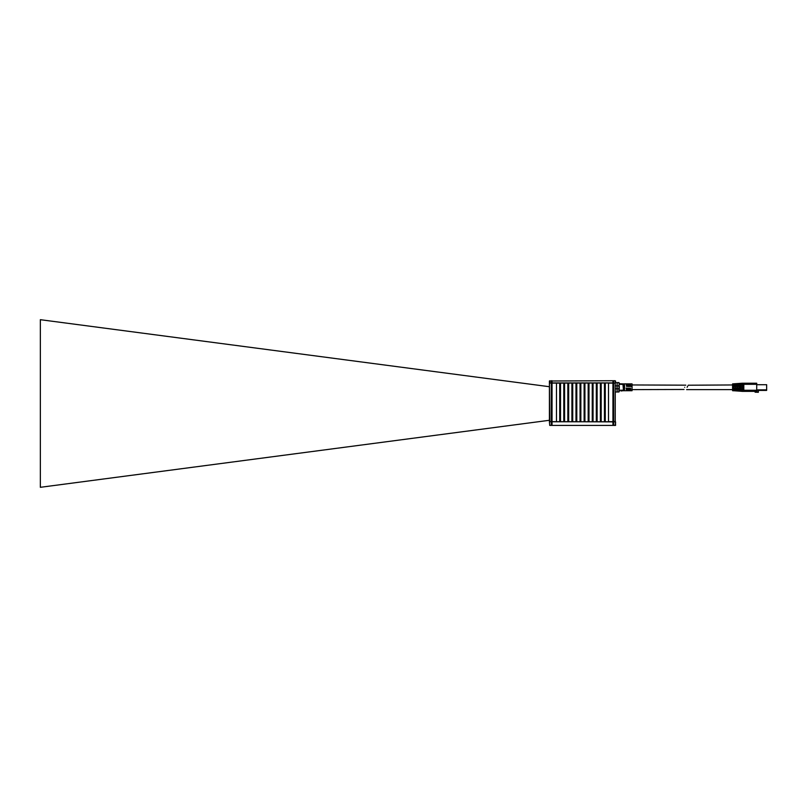 <?xml version="1.0" encoding="UTF-8"?>
<svg xmlns="http://www.w3.org/2000/svg" width="807" height="807" viewBox="0 0 807 807"><rect width="100%" height="100%" fill="white"/><g stroke="black" fill="none" stroke-linecap="round" stroke-linejoin="round"><path stroke-width="1.21" d="M615.045 380.733L549.416 381.005L549.416 421.879L549.738 425.4L615.559 425.4L615.559 424.482M549.416 381.005L612.937 380.733M619.302 383.022L618.868 385.837L619.302 383.022L617.133 382.589L617.133 391.99L618.868 391.99L618.868 388.742L616.962 388.742L617.133 382.75L615.559 382.589L615.559 381.005L615.559 382.901L615.237 381.005L612.937 381.005L612.937 382.901L549.416 382.901L549.738 421.658L615.559 421.879L615.559 423.13M552.038 425.4L552.038 421.768L615.448 421.768L615.559 425.4M549.416 421.879L549.738 425.4M615.559 421.879L615.237 425.4M605.26 421.768L605.26 383.012L615.237 382.901L613.633 383.012L613.703 421.658L615.237 421.658L615.237 383.113L608.508 383.113L608.508 421.658L612.937 421.658L612.937 425.4M613.703 425.4L613.703 421.658L612.937 421.658L612.937 382.901L613.703 382.901L613.512 380.733M556.467 421.658L556.467 383.113L552.038 383.113L552.038 421.658L556.467 421.768M551.272 425.4L551.272 421.879L549.416 421.658L552.038 421.768L551.272 421.658L551.272 383.113L549.527 383.012M605.26 383.012L556.467 383.113M552.038 380.733L552.038 383.113L549.809 383.012L549.93 380.733M556.467 383.012L551.342 383.012L551.463 380.733M604.443 383.012L604.443 421.768M604.443 421.658L605.26 421.658M601.195 421.768L601.195 383.012M600.378 383.012L600.378 421.768M600.378 421.658L601.195 421.658M597.119 421.768L597.119 383.012M596.312 383.012L596.312 421.768M596.312 421.658L597.119 421.658M593.054 421.768L593.054 383.012M592.247 383.012L592.247 421.768M592.247 421.658L593.054 421.658M588.989 421.768L588.989 383.012M588.182 383.012L588.182 421.768M588.182 421.658L588.989 421.658M584.924 421.768L584.924 383.012M584.117 383.012L584.117 421.768M584.117 421.658L584.924 421.658M580.858 421.768L580.858 383.012M580.051 383.012L580.051 421.768M580.051 421.658L580.858 421.658M576.793 421.768L576.793 383.012M575.976 383.012L575.976 421.768M575.976 421.658L576.793 421.658M572.728 421.768L572.728 383.012M571.911 383.012L571.911 421.768M571.911 421.658L572.728 421.658M568.663 421.768L568.663 383.012M567.846 383.012L567.846 421.768M567.846 421.658L568.663 421.658M564.597 421.768L564.597 383.012M563.78 383.012L563.78 421.768M563.78 421.658L564.597 421.658M560.532 421.768L560.532 383.012M559.715 383.012L559.715 421.768M559.715 421.658L560.532 421.658M560.532 383.113L559.715 383.113M564.597 383.113L563.78 383.113M568.663 383.113L567.846 383.113M572.728 383.113L571.911 383.113M576.793 383.113L575.976 383.113M580.858 383.113L580.051 383.113M584.924 383.113L584.117 383.113M588.989 383.113L588.182 383.113M593.054 383.113L592.247 383.113M597.119 383.113L596.312 383.113M601.195 383.113L600.378 383.113M605.26 383.113L604.443 383.113M684.689 387.289C686.273 384.243 686.273 384.243 684.689 387.289C683.7 390.285 683.7 390.285 684.689 387.289L684.689 387.279M632.042 389.62L684.023 389.468M685.789 385.171L632.042 384.959M742.087 383.224L741.361 383.396L742.087 383.224L741.361 384.364L742.601 384.303L742.601 390.275L740.463 389.731L741.361 391.183L740.463 389.731L741.361 390.215L741.361 384.364L740.463 384.848L741.673 383.275L732.585 383.89L732.585 390.699L733.523 390.759L733.523 387.834L734.34 387.834L734.34 390.77L741.673 391.304L740.463 389.731L742.087 391.355L743.086 391.355L742.601 390.275L743.812 390.275L743.812 391.355L743.086 391.355L756.724 391.355L756.724 383.224L742.087 383.224L740.483 384.576M756.724 384.717L766.65 384.717L766.65 390.406L758.358 390.124M759.024 390.406L758.358 390.659L759.024 390.406M755.1 391.355L755.1 392.182L758.358 392.303L757.813 389.862L766.65 389.862M746.969 391.355L746.162 391.355M750.228 391.355L749.41 391.355M745.345 391.355L744.528 391.355M748.593 391.355L747.786 391.355M755.1 392.091L757.813 392.091M758.358 389.862L758.358 392.162M756.462 392.182L756.996 392.252M742.087 391.355L740.463 389.731L740.463 384.848L741.27 383.446M737.104 386.745L737.921 386.745L737.921 383.567L737.104 383.628L737.104 386.745M735.318 386.745L736.125 386.745L736.125 383.688L735.318 383.749L735.318 386.745M739.706 387.834L738.889 387.834L738.889 391.072L739.706 391.133L739.706 387.834M737.921 387.834L737.104 387.834L737.104 390.961L737.921 391.012L737.921 387.834M736.125 387.834L735.318 387.834L735.318 390.84L736.125 390.891L736.125 387.834M733.523 390.719L734.34 390.77L733.523 390.759M733.734 386.745L734.34 386.745L734.34 383.809L733.523 383.87L733.523 386.745L733.523 383.87M738.889 386.745L739.706 386.745L739.706 383.446L738.889 383.507L738.889 386.745M741.361 384.364L741.361 383.396M687.13 387.289C686.303 390.275 686.303 390.275 687.13 387.289C686.303 390.275 686.303 390.275 687.13 387.289C688.724 384.243 688.724 384.243 687.13 387.289L687.705 386.19M732.332 384.959L688.22 385.221M749.41 383.224L750.228 383.224M747.786 383.224L748.593 383.224M746.162 383.224L746.969 383.224M744.528 383.224L745.345 383.224M619.302 391.556L618.868 385.837L615.559 385.837M619.302 385.837L619.302 388.742M618.868 382.589L617.133 382.589M618.868 391.99L617.133 391.99M549.416 420.286L40.35 487.307L40.35 319.693L549.416 386.714M615.559 388.742L616.962 388.742L617.133 391.829M616.962 391.99L615.559 391.99L616.962 391.99M620.976 390.981L622.943 390.729L620.976 390.759M619.302 383.789L622.943 383.85L619.302 383.789M619.302 384.334L622.974 384.394L622.943 383.85A0.545 0.545 0 0 1 623.468 384.394L623.468 390.185L623.468 384.394L624.557 385.635L624.557 388.944A1.079 0.525 0 0 0 623.468 389.468L623.468 390.185A0.545 0.545 0 0 1 622.943 390.729L622.974 390.185L619.302 390.255M623.286 390.598L624.557 389.488A1.079 0.696 0 0 0 623.468 390.185L624.003 390.417M624.557 385.635L624.557 385.09A1.079 0.696 0 0 1 623.468 384.394L623.468 385.11M624.557 385.09L624.003 384.162L622.974 384.394L623.468 390.185A0.545 0.545 0 0 1 622.943 390.729L622.943 390.729M624.003 384.162L623.286 383.991L624.003 384.162M624.154 385.595A1.079 0.525 180 0 1 623.65 385.393M623.569 383.87L632.042 383.87L632.042 390.709L623.216 390.719M630.953 390.608L630.519 388.106L630.953 390.608M628.784 390.608L628.35 388.106L628.784 390.608M626.615 388.106L626.615 390.608L626.182 388.106M626.182 383.971L626.615 386.472L626.182 383.971M628.35 386.472L628.35 383.971L628.784 386.472M630.519 386.472L630.519 383.971L630.953 386.472M629.44 386.472L629.44 383.971L629.874 386.472M629.874 390.608L629.44 388.106L629.874 390.608M627.705 390.608L627.271 388.106L627.705 390.608M627.271 383.971L627.705 386.472L627.271 383.971M732.585 383.89L732.585 390.699M756.724 390.275L743.812 390.275L743.812 384.303L742.601 384.303L743.086 383.224M756.724 384.303L743.812 384.303L743.812 383.224M624.557 389.488L624.557 388.944M622.943 383.85L622.943 383.85A0.545 0.545 0 0 1 623.468 384.394M758.358 390.406L766.65 390.406M686.596 389.62L732.332 389.62M623.468 390.185L623.468 389.468"/></g></svg>
